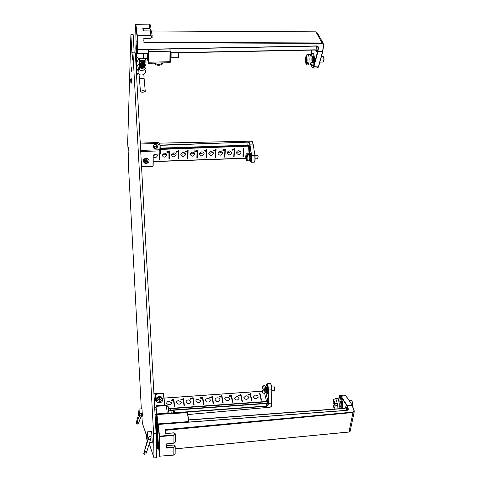 <?xml version="1.0" encoding="UTF-8"?>
<svg xmlns="http://www.w3.org/2000/svg" width="482" height="482" viewBox="0 0 482 482"><rect width="100%" height="100%" fill="white"/><g stroke="black" fill="none" stroke-linecap="round" stroke-linejoin="round"><path stroke-width="0.72" d="M175.195 448.82L348.968 431.993L353.005 412.52L354.258 410.977L352.963 412.086L165.278 429.631L165.935 430.016L165.941 432.481M354.005 410.833L352.047 405.115L347.154 405.476L348.233 408.676C348.426 409.652 347.92 410.23 346.715 410.429L158.391 424.437L159.488 436.216L173.93 434.878C175.418 434.095 175.334 433.451 173.689 432.944L165.79 433.541L173.689 432.944M165.79 433.541L165.278 429.631L165.651 430.287L353.005 412.52L352.963 412.086M345.672 407.748L345.931 406.434L346.919 410.284M354.21 410.887L352.3 405.26L346.823 405.699L340.647 396.331C339.726 395.18 339.111 395.855 338.798 398.349M173.93 434.878L173.912 443.103L175.249 441.59L175.303 434.39M173.616 445.031L175.213 445.977L173.888 447.459L166.465 448.061L166.736 443.952M157.674 422.455L158.132 428.426M346.546 410.333L345.931 406.434L344.648 408.381M188.649 420.051L344.684 408.495L346.359 407.633M166.465 448.061L166.736 443.88M270.131 407.2L271.179 406.471L271.559 403.175L268.347 403.404L268.143 405.26L266.703 406.278L187.396 412.056M155.385 420.376L155.349 419.804M270.607 383.684C271.258 384.419 271.637 386.444 271.74 389.757L271.559 403.109L268.119 403.271L267.914 405.127L266.685 406.001L174.978 412.676L172.966 410.519L170.983 410.664M170.959 410.429L266.112 403.536L267.179 402.741L266.1 403.223L266.703 406.278M265.721 391.896L267.847 400.916L267.396 402.91L268.143 405.26M266.739 384.202L267.149 383.72C267.829 384.329 268.239 386.45 268.36 390.083L268.347 403.344L268.131 390.016C267.92 385.696 267.456 383.762 266.739 384.202L266.425 385.016M267.179 402.741L267.847 400.916L266.54 401.452L264.582 393.089M168.634 410.815L170.983 410.646L170.622 408.706L168.423 408.869L267.775 401.687M201.356 398.343L200.994 398.018L201.681 397.542L202.464 397.771L202.356 397.054L202.735 397.029L203.85 404.32L203.464 404.344L202.512 398.108L201.488 398.506L200.175 398.084L200.693 397.638L200.41 398.078L201.349 398.518M248.598 395.017L247.917 394.541L250.194 394.378L250.044 393.68L250.417 393.649L251.972 400.855L251.592 400.885L250.23 394.553L248.459 394.68L248.598 395.017M220.78 396.192L221.618 396.325L221.509 395.698L221.889 395.674L223.184 402.928L222.798 402.952L221.654 396.499L221.099 396.541L220.949 397.174L219.352 396.632L220.78 396.192M240.03 395.258L240.524 395.499L240.385 394.812L240.934 394.324L242.404 401.542L242.018 401.572L240.837 395.722L239.024 395.089L238.686 395.385L239.205 395.806L238.451 395.391L238.994 394.909L240.012 395.475M229.444 395.644L231.185 395.752L231.047 395.023L231.426 394.993L232.806 402.235L232.42 402.265L231.252 396.108L230.709 396.421L231.035 395.945L230.498 395.686L230.167 396.114L229.474 395.824L229.161 396.077L229.607 396.487L228.932 396.096L229.432 395.83M172.032 400.59L171.194 400.193L172.261 399.626L173.502 399.879L173.418 399.102L173.803 399.078L174.653 406.416L174.261 406.447L173.544 400.223L173.038 400.494L173.333 400.048L172.399 399.789L172.743 400.108L172.032 400.59M192.866 398.897L190.788 398.542L190.607 399.259L190.48 398.337L192.866 398.897M259.876 392.981L261.515 400.168L261.13 400.199L259.497 393.005L259.876 392.981L259.527 393.137M255.358 395.113C256.942 395.144 257.876 395.746 258.159 396.933C256.755 399.241 255.153 399.229 253.351 396.903L255.358 395.113M245.868 395.788C247.435 395.812 248.357 396.409 248.646 397.578C247.266 399.915 245.663 399.927 243.838 397.614L245.868 395.788M236.349 396.469C237.897 396.487 238.819 397.072 239.108 398.228C237.753 400.59 236.15 400.62 234.294 398.331L236.349 396.469M226.805 397.144C228.335 397.162 229.245 397.74 229.546 398.879C228.215 401.265 226.612 401.319 224.726 399.042C224.726 397.975 225.419 397.343 226.805 397.144M217.231 397.825C218.744 397.837 219.647 398.409 219.955 399.53C218.647 401.94 217.045 402.018 215.129 399.759C215.123 398.674 215.828 398.03 217.231 397.825M213.532 403.621L213.146 403.651L212.11 397.367L211.538 397.783L211.869 397.301L211.255 397.041L210.785 397.373L211.044 397.789L209.839 397.734L209.724 397.029L210.718 397.608L211.206 396.855L212.08 397.204L211.941 396.373L212.327 396.349L213.532 403.621M207.634 398.512C209.128 398.518 210.025 399.078 210.333 400.187C209.055 402.621 207.447 402.717 205.507 400.482C205.495 399.373 206.2 398.716 207.634 398.512M198.006 399.192L200.687 400.843C199.434 403.301 197.825 403.422 195.855 401.205C195.837 400.078 196.548 399.409 198.006 399.192M193.119 397.71L194.144 405.013L193.758 405.043L192.734 397.734L193.119 397.71L192.752 397.867M188.354 399.879L191.011 401.5C189.788 403.982 188.173 404.121 186.179 401.928C186.148 400.783 186.871 400.102 188.354 399.879M184.413 405.717L184.022 405.742L183.226 399.506L181.533 399.861L180.883 399.506L181.437 399.03L183.178 399.138L183.088 398.421L183.473 398.391L184.413 405.717M178.671 400.566L181.31 402.157C180.111 404.663 178.497 404.826 176.472 402.651C176.436 401.494 177.165 400.795 178.671 400.566M168.959 401.259L171.58 402.819C170.405 405.344 168.79 405.531 166.742 403.38C166.694 402.199 167.429 401.494 168.959 401.259M203.826 404.32L202.735 397.029M202.729 397.162L202.374 397.186M202.464 397.771L202.446 398.21M251.929 400.861L250.417 393.649M250.405 393.782L250.068 393.806M223.154 402.928L221.889 395.674M221.883 395.8L221.533 395.83M242.368 401.548L240.934 394.324M240.928 394.457L240.584 394.481M240.645 394.788L240.801 395.728M232.77 402.235L231.426 394.993M231.42 395.126L231.071 395.15M231.227 396.156L231.185 395.752M174.635 406.416L173.803 399.078M173.803 399.21L173.43 399.235M173.502 400.283L173.502 399.879M190.788 398.542L190.77 399.247M190.679 399.253L190.703 398.319M261.473 400.174L259.864 393.113M256.551 398.662L254.641 398.451M247.079 399.331L245.121 399.144M237.578 400L235.578 399.837M228.046 400.675L226.01 400.53M218.485 401.349L216.418 401.229M213.502 403.621L212.327 396.349M212.321 396.481L211.966 396.505M208.893 402.024L206.802 401.928M199.277 402.699L197.156 402.633M194.126 405.019L193.113 397.843M189.631 403.374L187.486 403.338M184.395 405.717L183.473 398.391M183.473 398.524L183.106 398.548M183.214 399.536L183.178 399.138M179.955 404.055L177.792 404.049M170.254 404.735L168.067 404.753M231.173 395.885L231.149 396.246M183.178 399.271L183.172 399.596M201.253 398.036L201.723 397.722L202.301 397.945L201.789 398.283L201.247 398.036M219.798 396.782L220.84 396.559L220.919 396.999L219.81 396.632M221.039 396.174L220.979 397.174M221.063 397.168L221.099 396.541M240.638 394.921L240.572 395.704M229.926 396.114L229.944 395.806M171.429 400.156L172.49 400.084L171.429 400.156L171.423 400.494M181.919 399.699L181.925 399.21M221.069 396.367L221.027 397.168M181.118 399.47L181.841 399.409L181.112 399.789L181.118 399.482M182.082 399.403L183.015 399.325L182.076 399.723L182.082 399.415M209.995 397.011L209.959 397.74M318.741 66.142L318.006 67.534M322.259 43.368L323.458 44.699L322.621 51.49L317.957 51.586L318.409 47.784C318.421 46.646 317.843 46.025 316.686 45.923L137.641 49.429L137.304 35.819L150.993 35.855C152.366 36.59 152.366 37.337 150.999 38.09L143.817 38.217L144.094 42.753L322.259 43.368L315.975 31.872L150.721 30.987M311.493 65.365C312.143 68.239 312.866 68.486 313.674 66.112L317.614 51.472L322.603 51.586L318.554 66.209L317.469 67.932C317.668 68.287 318.096 67.679 318.765 66.106M147.396 59.021L147.323 58.822C146.835 58.443 145.558 58.262 143.479 58.274L138.322 58.551L136.502 56.87L135.55 24.335L149.149 24.16L149.854 28.498L151.252 30.137L150.643 31.029L151.252 30.137M152.246 36.168L151.667 32.656L150.257 30.993L143.383 30.908M315.18 50.044L316.3 50.586L316.879 52.14L316.74 46.103M143.184 30.908L142.841 28.528L143.148 28.926L149.878 28.89C151.155 29.324 151.324 30.023 150.384 30.975M148.245 53.412L137.587 53.629L137.274 53.357L137.581 53.382L137.436 49.538M170.279 52.966L315.126 50.044L316.59 50.417L315.228 49.803L170.279 52.725M137.575 53.629L148.239 53.165M253.14 144.118L254.894 155.325C255.255 158.753 255.141 160.958 254.538 161.964M248.983 160.416L250.917 162.054C251.61 161.578 251.767 159.385 251.393 155.463L249.869 144.076L249.447 142.75L247.953 142.142L160.078 145.094M247.917 153.794L248.429 146.407L249.76 146.209L249.08 145.401L247.784 145.148L160.253 148.131M249.278 146.438L248.399 146.13L160.313 149.143M186.552 151.703L186.263 151.324L186.998 150.824L187.715 151.119L187.727 150.306L188.101 150.294L187.962 158.421L187.594 158.433L187.709 151.499L186.661 151.896L185.462 151.366L186.028 150.89L185.932 151.637L186.552 151.703L186.42 151.023M232.481 150.149L231.956 149.577L234.174 149.498L234.222 148.703L234.589 148.691L234.125 156.777L233.758 156.789L234.162 149.697L232.438 149.757L232.481 150.149L232.318 149.565M205.597 150.185L206.374 150.378L206.398 149.661L206.772 149.649L206.507 157.759L206.133 157.771L206.368 150.571L205.838 150.589L205.561 151.294L204.139 150.613L205.597 150.185M224.244 150.023L224.654 150.318L224.69 149.534L225.341 149.01L224.943 157.102L224.576 157.114L224.895 150.583L223.323 149.788L222.925 150.101L223.323 150.601L222.702 150.161L223.341 149.583L224.244 150.023M214.026 149.968L215.665 150.173L215.701 149.342L216.069 149.33L215.737 157.433L215.37 157.445L215.647 150.571L215.056 150.902L215.478 150.36L214.008 150.173L213.653 150.444L213.99 150.92L213.43 150.456L214.026 149.968M159.922 153.866L159.964 159.422L159.59 159.434L159.542 153.999M178.31 151.938L176.358 151.45L176.087 152.24L176.093 151.203L178.274 151.74M243.808 148.372L243.283 156.445L242.916 156.463L243.44 148.384L243.808 148.372M238.897 150.565L241.066 152.24C239.759 155.035 238.228 155.264 236.475 152.921C236.548 151.565 237.355 150.782 238.897 150.565M229.673 150.89L231.872 152.607C230.51 155.385 228.98 155.584 227.263 153.198C227.353 151.866 228.161 151.095 229.673 150.89M220.431 151.209L222.648 152.975C221.244 155.734 219.702 155.903 218.033 153.481C218.135 152.167 218.936 151.408 220.431 151.209M211.164 151.535L213.406 153.348C211.947 156.084 210.405 156.222 208.772 153.758C208.893 152.469 209.688 151.728 211.164 151.535M201.868 151.854C203.229 151.92 203.982 152.541 204.133 153.716C202.627 156.433 201.078 156.542 199.488 154.041C199.62 152.77 200.416 152.041 201.868 151.854M197.246 158.09L196.873 158.102L197.048 151.107L196.421 151.547L196.831 151.017L196.288 150.697L195.776 151.059L195.951 151.529L194.8 151.414L194.818 150.619L195.071 151.252L195.668 151.312L196.276 150.492L197.054 150.92L197.078 149.986L197.451 149.974L197.246 158.09L197.427 149.974M192.547 152.179C193.939 152.252 194.698 152.884 194.836 154.089C193.282 156.783 191.728 156.861 190.179 154.318C190.33 153.071 191.119 152.36 192.547 152.179M183.202 152.505C184.618 152.583 185.389 153.234 185.51 154.463C183.907 157.132 182.353 157.18 180.84 154.602C181.009 153.372 181.792 152.674 183.202 152.505M178.726 150.619L178.653 158.753L178.28 158.771L178.352 150.631L178.726 150.619M173.833 152.83C175.279 152.915 176.057 153.583 176.165 154.836C174.508 157.475 172.948 157.493 171.484 154.885L173.833 152.83M169.321 159.09L168.947 159.102L168.947 152.179L167.272 152.499L166.694 152.053L167.278 151.565L168.947 151.764L168.947 150.956L169.327 150.944L169.321 159.09L169.309 150.944M164.434 153.162C165.91 153.246 166.694 153.927 166.79 155.21C165.085 157.825 163.518 157.813 162.097 155.168L164.434 153.162M156.789 154.12L157.385 155.584C156.602 157.608 155.21 158.036 153.216 156.867M187.606 150.993L187.709 151.499M187.594 158.337L187.962 158.421M187.944 158.325L188.082 150.294M233.764 156.692L234.125 156.777M234.101 156.68L234.553 148.691M206.139 157.674L206.507 157.759M206.483 157.662L206.748 149.649M224.919 149.528L224.895 150.583M224.582 157.018L224.943 157.102M224.919 157.005L225.311 149.01M215.502 149.98L215.647 150.571M215.37 157.349L215.737 157.433M215.713 157.337L216.044 149.33M159.584 159.337L159.964 159.422M159.952 159.325L159.91 153.872M242.922 156.361L243.283 156.445M243.253 156.355L243.778 148.372M236.68 151.92C238.12 152.529 239.283 152.179 240.169 150.878M227.48 152.216C228.92 152.854 230.095 152.523 231.005 151.221M218.256 152.505C219.696 153.186 220.883 152.872 221.81 151.577M209.007 152.8C210.441 153.511 211.64 153.222 212.598 151.926M199.735 153.089C201.169 153.836 202.374 153.571 203.35 152.282M196.879 158.006L197.228 157.994M190.438 153.384C191.866 154.168 193.077 153.921 194.083 152.637M181.118 153.674C182.533 154.493 183.756 154.264 184.787 152.999M178.286 158.668L178.653 158.753M178.641 158.656L178.708 150.619M171.767 153.969C173.183 154.818 174.412 154.614 175.466 153.354M168.863 151.649L168.947 152.179M168.947 159.006L169.309 158.994M162.398 154.258C163.802 155.144 165.043 154.963 166.121 153.716M153.704 154.981L156.716 154.126M187.685 151.402L187.691 151.083M205.591 150.33L205.814 151.288M215.623 150.474L215.641 150.125M176.352 152.234L176.171 151.197M168.935 152.083L168.935 151.74M186.504 151.354L187.528 151.306L186.986 151.661L186.438 151.011L186.504 151.36M204.531 150.438L205.537 150.402M205.742 150.179L205.838 150.589M224.678 149.781L224.871 150.486M205.585 150.601L205.567 151.101L204.579 150.637M166.917 152.047L167.628 152.029L167.266 152.294L166.868 151.703L166.923 152.035M167.857 152.017L168.314 151.667L168.766 151.981L168.308 152.324L167.857 151.999M167.73 152.24L167.646 151.673M214.58 150.438L214.502 150.101M195.071 151.252L194.933 150.613M195.668 151.312L195.572 150.86M271.74 390.775L274.601 390.565L274.764 388.829L274.3 386.865L271.577 387.046M274.656 390.498L274.921 388.805L274.366 386.926M262.088 388.787L262.075 388.811C262.563 385.202 261.834 387.004 263.413 385.817L264.787 385.721C265.208 385.949 265.516 387.239 265.715 389.601C265.823 391.679 265.709 392.824 265.365 393.035L263.991 393.131L264.365 390.281L262.154 389.986L264.504 390.275L264.425 389.094L262.088 388.817C262.208 386.618 262.479 386.715 262.907 389.113M263.196 389.137L263.25 389.824M319.861 62.136L323.229 62.039C324.012 60.232 324.031 58.436 323.289 56.665L321.373 56.683M323.41 61.847L323.494 61.75C324.193 60.13 324.211 58.527 323.543 56.942L323.464 56.852M306.359 55.291L306.004 56.364L306.877 62.112L308.763 63.546C309.462 58.834 309.197 55.767 307.974 54.346L309.932 54.303C311.547 53.996 311.468 65.203 309.86 64.968L307.908 65.01L308.426 64.516L306.546 63.082L305.672 57.34L305.998 56.298M308.763 63.546L308.426 64.516M308.468 63.528L308.619 64.51M255.111 158.861L257.75 158.759L257.96 156.457L257.647 155.192L254.882 155.282M257.804 158.698L258.111 156.505L257.707 155.246M246.272 157.789L245.76 157.53C245.79 154.553 246.26 153.318 247.176 153.824L248.513 153.776L249.146 156.282C249.284 158.903 249.146 160.416 248.724 160.819L247.393 160.868C247.766 160.578 247.917 159.247 247.844 156.891L246.537 157.271L245.856 158.686M247.844 156.891L247.893 155.794L247.29 156.951M245.76 157.53L246.453 156.18L247.893 155.794M352.384 405.495L352.541 403.199L351.589 400.271L349.052 400.428M352.402 405.513L352.746 403.163L351.818 400.482M333.038 403.229L333.038 403.265C333.634 398.487 333.279 399.843 335.267 398.704L337.316 398.56C338.243 398.873 338.906 400.813 339.298 404.368L339.069 408.724M337.49 405.392L333.183 405.037L334.683 404.808L337.49 405.392L337.346 403.609L333.08 403.277C333.411 399.927 334.026 400.054 334.924 403.651M334.568 403.579L334.683 404.808M156.078 414.237L155.053 414.333M163.35 393.3L163.609 393.8L163.35 393.3L156.198 393.71M188.872 422.057L188.583 421.587L158.06 423.919L158.114 428.221L157.644 421.925L157.861 437.029M157.837 437.035L158.355 444.711M156.668 419.943L156.409 413.556L156.668 419.943M158.06 423.919L155.963 406.181L156.228 417.828L158.313 444.717M187.528 412.664L188.872 421.726M156.066 406.32L166.441 405.699L166.32 405.097L155.981 405.711M141.527 166.386L152.999 165.971L153.041 156.192C153.216 154.981 154.113 154.282 155.728 154.101L159.217 153.975L160.319 153.276L160.361 150.173M153.041 156.192L155.716 154.132L159.211 154.035L159.223 149.769L160.367 150.035L159.253 150.908L140.72 151.547M155.312 144.407L156.819 144.955L157.506 146.377C157.771 147.582 155.517 149.372 154.035 147.914C152.866 147.185 153.318 144.431 155.312 144.407M156.915 147.637C156.855 147.378 156.162 146.022 155.083 146.245L153.644 147.076M171.869 57.852L178.442 57.713L170.273 57.786M169.887 62.847L170.013 51.2L148.697 51.622L148.275 49.405L148.51 63.022L147.359 58.888L143.479 58.436L138.322 58.545M147.233 53.46L147.269 58.876L143.473 58.443L143.383 53.538M178.46 56.87L178.448 57.707M138.322 58.382L136.508 56.882L136.219 55.587L135.81 48.206L136.183 40.849M170.158 48.995L170.013 51.2L169.905 48.977M136.189 41.56L136.189 41.904M137.424 40.849L137.123 40.982M136.189 41.548L136.183 41.066M137.093 39.988L137.4 39.867M137.412 40.367L137.105 40.476M156.078 433.179L135.34 52.881L132.954 52.93L153.571 433.366L156.078 433.179L156.427 457.707L153.987 457.9L149.269 443.802M134.165 52.695L133.183 34.65L130.899 34.692L131.875 52.737L134.189 52.906M131.875 52.737L132.683 60.075L132.954 52.93M153.571 433.366L153.987 457.9M146.57 435.734L142.365 423.166L141.859 416.243M141.328 408.863L128.567 167.79L128.381 156.439M128.266 153.74L127.682 142.702L130.899 34.692M147.492 441.645C146.281 438.439 146.233 435.204 147.347 431.938L147.956 440.12M149.625 442.633L152.276 442.428L151.655 431.541L147.371 431.86M148.805 437.222L149.86 435.963L148.805 437.216M147.408 432.077L147.396 431.932C146.287 435.174 146.323 438.397 147.51 441.584M139.057 409.098L139.473 416.111M141.075 416.297L142.395 416.201L141.997 408.814L139.063 409.025M137.219 422.238L137.768 423.28L138.647 422.895L141.16 416.026L141.636 413.797L141.099 412.905L140.075 413.484C140.81 412.586 141.328 412.682 141.63 413.779M139.111 409.375L138.527 412.447L139.406 416.303M138.569 413.327L139.093 409.429M156.09 433.698L156.385 439.439M155.951 430.794L156.234 433.185M136.665 77.216L136.894 73.017L136.436 73.029M144.895 63.998L145.799 65.588C147.263 69.818 140.593 72.475 138.328 68.552L138.063 73.144C140.286 77.006 146.853 74.379 145.413 70.215M136.78 75.132L138.069 72.993M136.894 73.017L136.165 59.678L136.731 57.671M136.153 54.358L135.478 55.466M136.346 62.889L138.912 58.641M136.581 67.245L138.244 64.492L139.714 63.094M138.328 68.552L139.491 66.63M139.563 65.504L139.503 66.474L136.786 70.981M138.918 58.539L138.906 58.798C141.551 61.509 144.034 61.455 146.359 58.635M139.949 137.43L139.852 135.581M145.281 91.333L145.269 91.387C143.353 92.466 141.75 92.52 140.455 91.55C142.262 90.495 143.871 90.423 145.281 91.333M143.841 67.841L144.226 68.119L144.467 67.679L144.48 65.492M143.829 67.86L144.226 68.119M131.863 67.631L131.917 71.517L131.863 67.631M131.182 68.655C131.249 70.426 131.237 70.426 131.152 68.661L131.182 68.655M131.363 78.783L131.55 83.127L131.363 78.783M130.755 80.554L130.809 81.669L130.755 80.554M128.399 147.649L128.887 147.221L128.989 150.45M128.839 147.221L128.989 150.462L128.513 150.065L128.417 147.673L128.525 150.041M128.447 148.793L128.489 149.462L128.447 148.793M128.664 153.517L128.808 156.656L128.664 153.517M128.23 155.041L128.272 155.686L128.23 155.041M157.451 447.639L157.283 430.101M156.228 417.828L156.084 421.714L155.981 420.587L155.397 420.647M158.614 447.555L157.451 447.645L157.445 435.071M170.983 410.646L171.243 413.008M158.735 448.911L157.451 447.658M158.777 449.332L156.861 447.706L156.686 435.15L157.289 435.101L155.981 420.599M155.879 429.504L156.337 439.439M156.686 435.15L155.403 420.792M153.915 393.517L154.21 398.885M154.577 405.579L154.469 398.361M156.837 398.403L156.903 399.042L155.644 399.933L155.318 393.39L154.035 393.481L153.848 392.288M156.427 413.67L156.855 421.166L156.427 413.67M156.505 415.038L156.77 419.792L156.505 415.038M143.184 160.548L143.082 159.644L143.19 160.633L143.528 159.632L148.396 162.488L148.691 162.151M144.817 160.042C147.088 159.229 148.191 159.867 148.107 161.976L143.967 159.084L143.726 159.343L143.528 159.632L144.377 160.59L147.667 162.518C145.395 163.332 144.299 162.693 144.377 160.59M148.396 162.488L147.667 162.518M148.107 161.976L148.83 162.048L149.179 160.91C148.486 158.198 146.751 157.59 143.967 159.084M154.192 63.226L154.595 63.931M175.02 412.779L173.038 411.785L173.098 410.869M155.758 399L156.885 398.12M162.428 399.367L162.434 400.054C162.518 401.488 161.627 402.386 159.765 402.747C157.909 402.819 156.752 402.181 156.307 400.843L156.276 400.656M159.223 400.018C156.957 399.217 156.777 398.186 158.692 396.927L159.355 401.434L160.138 401.343L159.355 396.776L158.68 396.843M160.006 399.927L160.138 401.343C161.771 400.885 162.53 400.012 162.422 398.716C161.693 397.048 160.681 396.312 159.385 396.517L160.006 399.927C161.916 398.662 161.735 397.632 159.476 396.843M158.692 396.927L158.602 396.602L156.764 397.71M312.029 65.775L312.878 65.757C314.77 66.034 314.873 53.02 312.975 53.375L312.113 53.394C314.011 53.038 313.909 66.052 312.029 65.775L310.824 63.076M311.727 56.888L312.083 56.496C313.035 56.322 312.981 62.823 312.041 62.69L311.691 62.317M310.878 56.159L312.113 53.394M342.63 408.459C342.973 402.982 342.262 399.313 340.503 397.445L339.611 397.511C341.364 399.379 342.069 403.048 341.732 408.525M339.461 401.126L339.87 400.711C341.093 402.898 341.292 405.037 340.455 407.115L340.021 406.748M339.497 408.694L339.238 407.941M338.454 400.072L339.503 397.505M266.944 393.517L267.546 393.475C268.48 393.619 267.817 384.919 266.901 384.985L266.299 385.028C267.215 384.961 267.878 393.661 266.944 393.517L266.1 391.173M266.281 387.42L266.576 391.143M265.805 387.45L266.269 385.028M250.218 161.331L250.803 161.313C251.688 161.488 251.435 152.896 250.556 153.137L249.977 153.155C250.851 152.915 251.104 161.506 250.218 161.331L249.537 159.066M249.881 155.457L249.983 159.048M249.429 155.475L249.977 153.155M348.866 431.999L350.251 430.769L354.204 411.839M165.651 430.287L166.061 433.402M346.715 410.429L158.391 424.401M348.233 408.676L346.642 410.327L158.379 424.323L158.084 424.666L159.174 436.451L159.488 436.216L159.518 436.674L173.96 435.324L175.309 433.83L173.683 432.902M347.847 409.694L347.956 409.17L346.703 410.393M338.78 398.391C339.388 395.77 339.834 394.782 340.117 395.427L340.943 396.041L347.124 405.404L346.823 405.699L347.896 408.899L347.697 409.893M340.117 395.427L344.871 395.083L345.986 395.945M340.647 396.331L345.714 395.698L352.282 405.205M175.213 446.537L175.159 453.52L173.839 455.02L159.397 456.201L157.855 436.975L157.674 422.467L158.132 428.685L158.373 424.401M166.736 445.519L173.622 445.079C175.249 445.609 175.328 446.254 173.863 447.013L173.815 455.026M159.729 456.382L159.518 436.674L159.18 436.487L158.09 424.636L158.379 424.323M166.736 445.47L173.604 444.964L175.213 445.977M166.453 443.91L173.894 443.109M159.174 436.451L159.397 456.201L159.174 436.451M173.622 445.079L166.736 445.398M173.863 447.013L166.742 447.591M188.637 419.936L344.684 408.495M270.173 407.194L187.926 414.502M156.192 417.322L155.222 417.406M271.312 406.404L270.896 406.922M156.078 414.339L155.059 414.412M271.703 403.091L271.179 406.471M155.385 420.418L155.68 419.973L155.331 419.461M267.149 383.72L270.354 383.497C271.053 384.106 271.462 386.227 271.589 389.854L268.131 390.016M265.835 386.546L265.48 387.474M170.917 410.116L266.1 403.223M266.407 385.016L266.775 384.07M262.335 391.203L164.055 398.138M168.387 408.531L266.54 401.452L266.552 401.759M172.49 400.482L172.49 400.132M202.301 398.012L202.289 398.331L202.301 398.012M173.339 400.108L173.333 400.409M181.841 399.47L181.841 399.771M183.015 399.391L183.009 399.729M231.029 396.041L231.011 396.343M210.767 397.777L210.785 397.379L210.767 397.777M211.851 397.698L211.869 397.373L211.851 397.698M143.811 40.47L144.076 42.356L322.235 42.976L323.651 44.085L323.669 44.579L323.651 44.085M315.921 31.872L317.361 32.963L323.235 43.344M143.799 42.169L144.094 42.753M322.795 51.508L318.783 66.034L313.993 66.317L312.932 68.034L317.469 67.932M323.663 44.639L322.838 51.411M149.155 24.184L150.547 25.823L151.101 29.197M143.817 38.379L150.987 38.253L152.402 37.12L150.974 35.457L136.99 35.716L135.556 24.365M135.834 24.124L137.286 35.415L136.99 35.704L137.635 49.61L316.686 45.923M316.644 46.079L318.409 47.784M317.277 46.23L318.066 47.67L317.614 51.472L317.939 51.676L313.993 66.317L313.674 66.112M150.245 30.993L150.993 35.855M317.084 46.158L316.879 52.14L315.849 50.23M311.3 54.43L311.36 50.146L311.306 54.418M142.841 28.528L149.854 28.498L149.878 28.89M136.219 44.778L137.274 53.357L137.075 47.278L137.629 49.586M143.437 30.89L143.148 28.926M148.245 53.442L137.581 53.653L137.141 47.796M170.279 52.996L315.228 49.803M159.217 143.172L251.134 141.184M246.013 158.283L153.192 161.621M251.158 141.184L252.375 141.75L253.104 144.028M252.207 141.618L252.966 143.967L249.881 144.124L253.14 144.094M246.049 158.217L153.192 161.56L246.049 158.21M251.393 155.463L254.725 155.234C255.111 158.94 254.978 161.247 254.327 162.163C255.044 161.862 255.237 159.584 254.894 155.325M160.096 145.353L247.953 142.142M160.271 148.408L247.814 145.425L247.971 142.395L249.447 142.75M249.11 155.487L249.76 146.209L249.08 145.401L249.254 142.919L249.881 144.124L251.604 155.343C251.984 159.054 251.857 161.362 251.218 162.277L254.327 162.163M140.202 142.082L140.172 141.509M247.814 145.425L248.899 145.594M153.192 161.488L246.085 158.144M160.331 149.426L248.399 146.13M153.192 161.464L246.097 158.12M186.588 151.541L186.661 151.896M187.516 151.234L187.45 150.896L187.516 151.234M224.1 150.203L224.003 149.836M185.691 151.366L185.63 151.041L185.691 151.366M167.615 151.951L167.561 151.619M168.754 151.89L168.694 151.535M196.734 150.571L196.807 150.914L196.74 150.571M263.413 385.817C263.775 385.968 264.064 387.058 264.287 389.107M262.985 390.287C262.865 392.493 262.588 392.39 262.166 389.992M306.546 63.082C305.895 64.986 305.022 59.22 305.672 57.34M306.004 56.364C306.654 54.412 307.54 60.226 306.877 62.112M247.176 153.824L247.76 155.8M245.772 157.506C245.832 154.939 246.055 154.499 246.453 156.18M246.537 157.271C246.477 159.837 246.248 160.277 245.856 158.59M337.292 405.41L337.008 408.875M335.267 398.704C336.075 398.909 336.701 400.542 337.147 403.621M335.068 405.434C334.731 408.784 334.116 408.652 333.225 405.049M164.784 405.187L163.609 393.8M156.451 394.077L163.41 393.68L164.597 405.199M154.68 407.483L155.975 407.374M154.77 409.188L155.999 409.085M157.192 414.508L187.414 412.658L188.583 421.587M167.23 413.255L166.441 405.699L168.2 406.79L168.887 413.152M140.31 144.004L157.56 143.431L158.927 144.648L159.223 149.769L140.66 150.408M152.969 166.326L153.174 165.826L152.969 166.326L141.551 166.742M153.174 165.826L153.222 156.072M158.927 144.648L160.072 144.925L160.361 149.998M159.217 154.011L159.891 153.83M157.005 147.516L157.307 146.42C156.433 148.685 155.198 148.866 153.601 146.956C153.409 145.642 153.981 144.871 155.312 144.642L157.307 146.42C156.439 148.679 155.204 148.854 153.601 146.95M157.56 143.431L157.439 142.582M160.066 144.883L160.036 144.624C159.687 143.293 158.825 142.6 157.457 142.539L140.262 143.112M170.17 62.552L170.267 61.666L148.866 62.25L148.805 63.305M178.46 56.948L178.442 57.713L171.881 57.677L171.893 52.96M143.473 58.443L138.322 58.551L136.508 56.882L136.189 44.712M136.557 47.531L136.798 56.978M147.263 53.46L147.359 58.888M148.221 53.701L148.113 49.405M148.589 49.399L148.866 62.25L148.558 62.13M170.279 51.092L170.267 61.666M178.714 57.418L178.497 52.827M148.39 51.52L148.564 62.142C148.468 63.148 148.558 63.546 148.83 63.341L170.158 62.636M144.702 450.58L145.576 451.761L146.896 451.291L150.432 439.952L148.203 439.289M143.991 454.496L143.979 452.809L144.467 454.779L145.124 454.773L144.708 454.821M150.444 439.903L150.932 437.915L150.113 438.337C151.378 437.65 151.45 436.873 150.324 436.005L149.866 435.963C147.998 437.584 149.528 435.812 148.215 439.247L144.624 450.815C143.25 455.382 143.606 453.315 144.486 454.773M144.835 450.152L144.365 450.652M141.166 416.014L139.647 415.556M138.021 420.31L136.912 420.298L136.442 423.148L137.081 422.539L136.442 423.148L136.533 423.708L136.442 423.148L137.099 424.287L138.569 423.069M138.677 414.128L136.9 420.352M136.623 57.852L136.37 62.853M139.364 79.416L139.346 79.205C141.142 78.108 142.744 78.042 144.16 79L145.251 91.188M131.11 67.588L131.255 70.932M131.176 68.052C131.375 71.065 131.206 72.101 131.104 68.064L131.176 68.052M130.712 79.373L130.851 82.573M130.718 80.133L130.827 82.368L130.718 80.133M128.188 153.933L128.302 156.27L128.76 156.656M157.138 430.589L156.035 418.394M156.861 447.706L156.174 439.909M143.287 161.524L143.19 160.633C143.889 163.458 145.6 164.139 148.329 162.663M154.348 63.22C157.451 64.829 160.265 64.769 162.802 63.04M173.381 412.881L173.249 411.767M154.511 400.922L155.74 400.831L155.782 399.927M159.355 401.434L156.65 400.289M175.195 448.893L348.926 432.065L350.161 431.263M354.312 411.303L354.258 410.977M352.3 405.26L354.234 410.917M166.007 433.408L173.665 432.83L175.309 433.83M344.871 395.083L345.895 395.752M345.98 395.867L352.209 405.097M159.397 456.201L173.833 455.092L175.159 454.062M188.625 419.864L344.588 408.314L345.968 406.79L345.829 407.489M175.249 442.133L173.912 443.175L166.645 443.964M271.33 406.374L270.161 407.242L187.932 414.55M156.192 417.37L155.222 417.454M271.709 403.073L271.336 406.332M155.385 420.473L155.68 419.973M270.354 383.497C270.764 382.443 271.227 384.534 271.74 389.769M155.451 417.436L155.668 419.816M265.841 386.492L265.462 387.468L266.63 387.389M258.159 396.933L258.111 397.415M248.646 397.578L248.604 398.072M239.108 398.228L239.072 398.722M229.546 398.879L229.51 399.379M219.955 399.53L219.925 400.036M210.333 400.187L210.309 400.693M200.687 400.843L200.669 401.349M191.011 401.5L190.999 402.012M181.31 402.157L181.304 402.675M171.58 402.819L171.58 403.338M262.322 391.137L164.049 398.078M171.429 400.494L171.429 400.168M231.035 396.029L231.011 396.337M317.029 32.318L315.951 31.848L150.752 30.969M317.644 46.465L318.054 47.206L316.614 46.103L137.635 49.61L136.996 35.632L135.55 24.335L149.149 24.16L150.414 24.925M322.813 51.478L318.783 66.034M323.675 44.627L322.838 51.381M152.402 37.12L150.993 38.277L143.817 38.403M311.48 65.341C312.029 67.39 312.511 68.287 312.932 68.034M151.529 31.74L150.251 30.969L143.293 30.884M137.069 47.784L137.087 47.356M159.187 143.148L251.146 141.16L252.363 141.696M246.001 158.307L153.192 161.651M252.375 141.75L253.122 144.052M140.172 141.443L140.383 141.75M140.383 141.847L140.413 143.106M248.965 160.47L251.218 162.277M241.066 152.24L240.873 151.601M231.872 152.607L231.685 151.957M222.648 152.975L222.479 152.312M213.406 153.348L213.243 152.674M204.133 153.716L203.976 153.035M194.836 154.089L194.692 153.403M185.51 154.463L185.377 153.764M176.165 154.836L176.044 154.132M166.79 155.21L166.676 154.505M157.385 155.584L157.289 154.873M214.58 150.408L214.502 150.095M214.339 150.33L214.261 150.004M266.926 391.119L265.757 391.197M262.154 389.986C262.371 392.438 262.985 393.487 263.991 393.131M312.438 56.87L310.992 56.9M312.396 62.299L310.956 62.335M305.66 57.123L305.781 62.979C305.956 64.178 306.66 64.859 307.908 65.01M307.974 54.346C306.811 54.574 306.154 55.111 306.01 55.954M250.206 155.445L249.067 155.487M250.315 159.036L249.176 159.078M245.844 158.62C246.097 160.373 246.615 161.127 247.393 160.868M340.244 401.066L338.786 401.175M340.81 406.694L339.346 406.802M333.183 405.037C333.791 407.79 334.285 409.128 334.671 409.049M157.102 413.875L187.263 412.032M168.14 406.477L166.32 405.097M153.228 155.909C153.872 154.62 154.704 154.035 155.722 154.156L159.211 154.035L160.313 153.415M147.42 432.041C146.377 435.216 146.42 438.361 147.54 441.482M144.528 452.471L146.112 453.249L146.817 451.532M147.227 440.909L144.01 452.712M138.527 412.447L139.425 416.261M137.159 422.72L136.713 423.112L140.075 413.502M143.895 70.047L144.058 68.01M144.064 67.926L144.112 67.335M144.166 66.63L144.196 66.215M144.214 66.004L144.245 65.576M144.269 65.335L144.293 64.956M144.317 64.715L144.347 64.287M144.365 64.076L144.395 63.666M144.419 63.413L144.449 63.028M144.467 62.774L144.498 62.353M144.516 62.136L144.552 61.702M144.57 61.455L144.6 61.075M144.618 60.798L144.654 60.389M139.304 69.613L139.907 59.979M140.455 91.55L139.033 74.198M144.13 78.849L143.841 74.433M143.829 60.672L140.262 60.142M144.962 60.166C142.533 62.244 140.738 62.112 139.569 59.756M139.473 61.039C142.021 63.823 143.931 63.473 145.209 59.997C143.528 62.901 141.63 63.034 139.527 60.395M145.082 60.087C145.709 64.269 139.804 64.54 139.449 61.744M144.98 60.605C146.191 64.094 140.376 65.787 139.406 62.371M144.943 61.298C146.082 64.787 140.31 66.402 139.352 63.009M144.895 61.931C146.064 65.317 140.401 67.106 139.322 63.69M144.829 62.552C145.986 66.124 140.178 67.649 139.292 64.335M144.787 63.244C143.907 67.257 142.051 67.823 139.232 64.937M144.745 63.883C143.931 67.86 142.088 68.438 139.202 65.624M144.672 64.486C143.913 68.486 142.076 69.077 139.171 66.257M144.63 65.16C143.823 69.143 141.985 69.709 139.117 66.853L139.623 64.455M139.599 64.847L139.539 65.817M139.641 64.233L139.581 65.197M139.678 63.594L139.617 64.564M139.72 62.925L139.66 63.889M139.762 62.286L139.702 63.263M139.798 61.648L139.738 62.618M139.84 60.967L139.78 61.949M139.882 60.316L139.822 61.298M139.876 59.864L139.864 60.66M131.917 71.517L131.285 70.854L131.146 67.667L131.719 66.974M131.17 68.492L131.231 70.035M131.484 83.127L130.881 82.506L130.743 79.44L131.297 78.789M130.767 80.235L130.833 81.711M128.465 148.317L128.495 149.414M128.314 156.252L128.2 153.951L128.616 153.517M128.224 154.559L128.278 155.644M157.15 430.426L156.048 418.237M154.24 63.407C155.349 65.92 162.362 65.914 162.868 63.04M174.574 411.417C174.707 411.086 174.171 410.791 172.966 410.519M156.542 394.945C156.825 394.21 156.415 393.692 155.318 393.39M155.74 400.831C156.71 400.53 157.066 400.054 156.813 399.415"/></g></svg>
